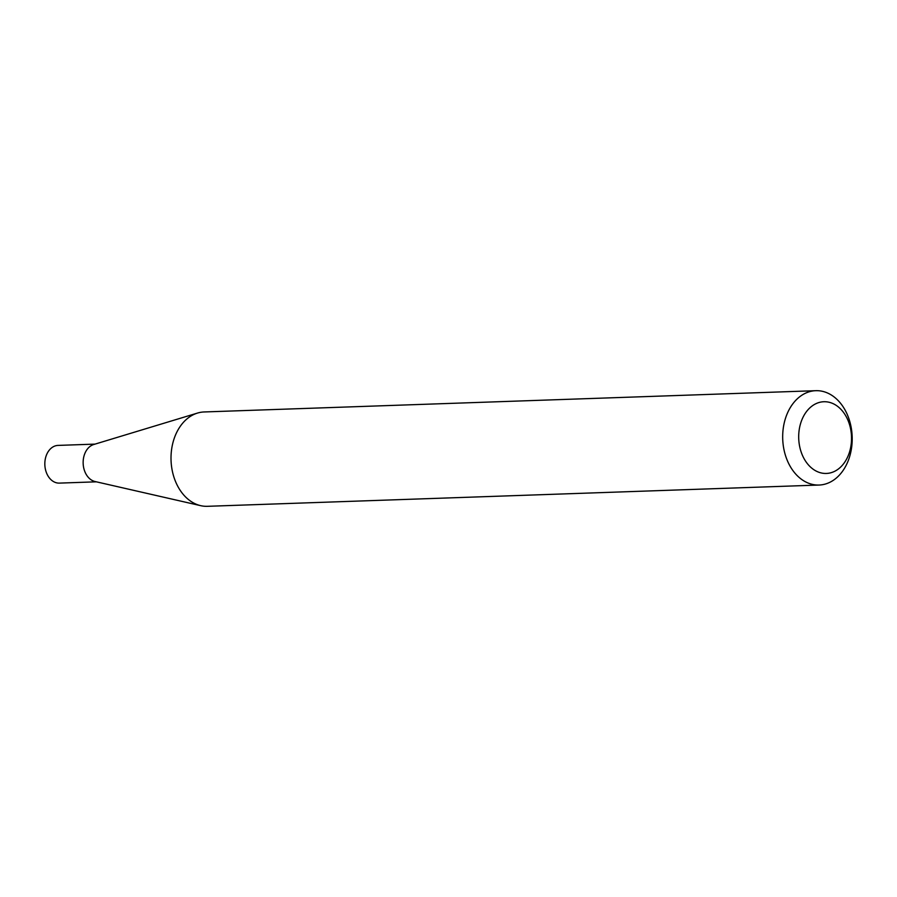 <?xml version="1.0" encoding="UTF-8"?>
<svg xmlns="http://www.w3.org/2000/svg" width="897" height="897" viewBox="0 0 897 897"><rect width="100%" height="100%" fill="white"/><g stroke="black" fill="none" stroke-linecap="round" stroke-linejoin="round"><path stroke-width="1.35" d="M95.25 481.566A18.859 13.881 -92 0 1 95.026 481.521A18.859 13.881 -92 0 1 94.79 481.465A18.859 13.881 -92 0 1 83.152 463.256A18.859 13.881 -92 0 1 93.737 444.508L197.497 413.069A47.205 34.748 -92 0 1 204.135 411.958L815.799 390.688A47.205 34.748 -92 0 1 823.054 391.462A47.205 34.748 -92 0 1 852.15 441.593A47.205 34.748 -92 0 1 819.084 485.042A47.205 34.748 -92 0 1 811.83 484.257A47.205 34.748 -92 0 1 782.733 434.126A47.205 34.748 -92 0 1 815.799 390.688M96.349 481.824L59.37 483.113A18.859 13.881 -92 0 1 56.477 482.799A18.859 13.881 -92 0 1 44.85 462.762A18.859 13.881 -92 0 1 58.058 445.405L95.037 444.116M819.084 485.042L207.409 506.312A47.205 34.748 -92 0 1 200.726 505.673A47.205 34.748 -92 0 1 200.154 505.538A47.205 34.748 -92 0 1 171.035 459.959A47.205 34.748 -92 0 1 197.497 413.069M820.833 472.854A35.88 26.405 88 0 0 851.186 444.15A35.88 26.405 88 0 0 829.377 402.327A35.88 26.405 88 0 0 799.036 431.042A35.88 26.405 88 0 0 820.833 472.854M95.026 481.521L200.726 505.673"/></g></svg>
